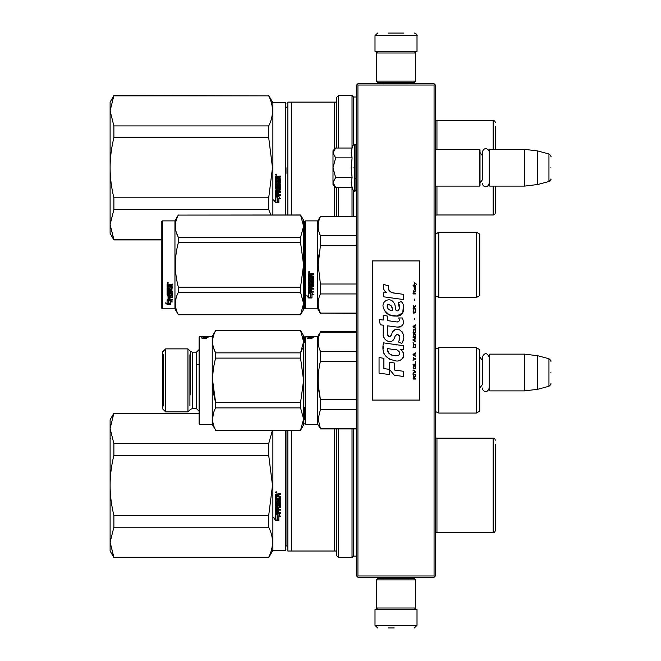 <?xml version="1.0" encoding="UTF-8"?>
<svg xmlns="http://www.w3.org/2000/svg" width="661" height="661" viewBox="0 0 661 661"><rect width="100%" height="100%" fill="white"/><g stroke="black" fill="none" stroke-linecap="round" stroke-linejoin="round"><path stroke-width="0.99" d="M434.07 85.029L434.07 575.971L434.723 576.623L435.384 575.971L435.384 85.029L434.07 83.716L357.932 83.716L357.279 84.377L357.932 85.029L434.07 85.029L434.723 84.377M434.723 576.623L434.07 577.284L357.932 577.284L357.279 576.623L357.932 575.971L357.932 85.029M434.07 575.971L357.932 575.971M357.279 576.623L356.626 575.971L356.626 85.029L357.279 84.377M479.754 390.618L479.754 354.387M489.727 390.882L489.198 390.354L489.198 354.651L489.727 354.131L524.644 354.131L524.644 390.882L489.727 390.882L489.727 354.131M537.773 355.742L548.952 358.733L548.952 386.272L537.773 389.271L537.773 355.742L524.644 354.131M550.894 372.507C550.894 358.014 550.894 358.014 550.894 372.507C550.894 386.999 550.894 386.999 550.894 372.507M435.384 186.105L479.489 186.105L479.489 149.353L435.384 149.353M479.489 186.105L480.01 185.584L480.01 149.873L479.489 149.353M489.727 186.105L489.198 185.584L489.198 149.873L489.727 149.353L524.644 149.353L524.644 186.105L489.727 186.105L489.727 149.353M537.773 150.964L548.952 153.963L548.952 181.502L537.773 184.493L537.773 150.964L524.644 149.353M550.894 167.729C550.894 153.236 550.894 153.236 550.894 167.729C550.894 182.221 550.894 182.221 550.894 167.729M480.01 182.957L482.323 179.924L482.323 152.228L482.323 155.542L480.01 152.501M480.01 387.734L482.323 384.694L482.323 357.006L482.323 360.311L480.01 357.279M335.243 187.046L332.995 184.791L332.995 182.51L335.631 187.435L352.09 187.435L351.131 182.61L352.09 177.586L351.131 167.729L352.09 157.88L351.131 152.848L352.09 148.023L335.631 148.023L332.995 152.947L332.995 182.51L335.639 177.586L332.995 167.729L335.639 157.88L352.09 157.88M353.098 167.729C353.098 196.705 353.098 196.705 353.098 167.729C353.098 138.752 353.098 138.752 353.098 167.729M351.322 184.634L353.098 190.186L355.048 191.227L356.626 189.649M335.639 157.88L332.995 152.947L332.995 150.667L335.243 148.419M352.09 177.586L335.639 177.586M415.695 579.904L414.381 578.59L377.621 578.59L376.316 579.904L415.695 579.904L415.695 607.996L414.381 609.31L377.621 609.31L376.316 607.996L415.695 607.996M376.316 607.996L376.316 579.904M376.316 81.096L377.621 82.41L414.381 82.41L415.695 81.096L376.316 81.096L376.316 53.004L377.621 51.69L414.381 51.69L415.695 53.004L376.316 53.004M415.695 53.004L415.695 81.096M399.07 609.574L384.661 609.574M417.008 625.323L375.002 625.323L375.002 609.574L417.008 609.574L417.008 625.323L414.381 627.95M388.123 627.95L394.212 627.95M375.002 35.677L417.008 35.677L417.008 51.426L375.002 51.426L375.002 35.677L377.621 33.05M403.879 33.05L388.329 33.05M287.841 547.878A2.099 2.099 -40.2 0 0 285.998 545.796L285.998 491.115M285.998 430.261L285.998 546.118M285.998 549.845L285.478 550.373L272.877 550.373L268.705 557.595L113.89 557.595L110.106 542.235L110.106 551.026L113.89 557.595M113.89 443.589L113.89 455.322C111.379 465.675 110.114 475.697 110.106 485.397L110.106 419.76L113.89 413.199L110.106 428.551L113.89 443.589L268.705 443.589L268.705 455.322L272.497 485.397L268.705 515.473L268.705 527.197C273.72 537.219 273.72 547.25 268.705 557.273L268.705 557.595M110.106 542.235L113.89 527.197L113.89 515.473C111.379 505.12 110.114 495.089 110.106 485.397L110.106 542.235L113.89 557.273L268.705 557.273M113.89 515.473L268.705 515.473M113.89 455.322L268.705 455.322M272.448 430.261L268.705 443.589M113.89 413.513L199.101 413.513M113.89 527.197L268.705 527.197M272.877 430.261L272.877 550.373M276.133 493.056L275.472 492.379L276.133 491.71L276.785 492.379L276.133 493.056L275.472 492.338M280.239 500.906L276.447 500.906L276.447 501.848L280.644 501.848L280.644 502.79L276.447 502.79L276.604 505.632L277.413 505.483L277.827 503.385L280.644 503.773L280.644 507.615L278.388 508.003L278.388 509.201L280.644 509.201L280.644 510.102L276.447 510.102L276.447 512.399L277.413 512.539L277.413 510.466L278.388 510.466L278.388 512.539L280.644 512.539L280.644 513.423L275.472 513.052L275.472 507.615L279.677 507.086L279.512 504.343L278.388 504.492L277.984 506.582L275.472 506.194L275.472 497.667L276.447 497.667L276.604 499.898L277.413 499.898L277.413 498.138L278.388 498.138L278.388 499.898L279.677 499.741L279.512 496.882L275.472 496.882L275.472 494.131L280.644 493.717L280.644 494.709L278.388 495.114L278.388 496.097L280.644 496.502L280.644 500.319M275.497 520.414L273.819 517.877L275.472 518.72L275.472 514.159L277.075 514.993L277.075 519.521L278.859 520.414L275.497 520.414L275.497 519.992L278.008 519.992M277.256 514.894L275.472 513.969L278.81 513.969L280.487 516.572L278.859 515.737L278.859 520.232L277.256 519.43L277.256 514.539L275.472 513.622M285.478 430.261L285.478 550.373M276.785 492.338L276.133 492.957M278.793 494.709L280.644 494.593M278.388 495.114L278.793 494.593M276.447 500.906L280.239 500.716M276.447 502.79L280.644 502.575M280.644 507.351L278.388 508.003M276.447 510.102L280.644 509.805M275.877 513.423L280.644 513.085M279.677 504.492L278.388 504.492M278.388 505.938L275.472 505.938M279.677 497.039L275.472 496.742M273.819 517.489L275.497 519.992M278.859 515.737L280.487 516.191M277.256 519.017L278.859 519.81M275.662 492.148L275.662 492.66L276.587 492.66L276.182 492.247M275.736 491.991L276.587 491.991L276.587 492.519M276.604 494.593L277.413 494.593L277.413 496.097L276.447 496.097L276.447 494.75L277.413 494.709M276.604 507.722L277.413 507.722L277.413 509.201L276.604 509.201L276.447 507.871L277.413 508.003M276.587 492.073L276.001 492.073M495.238 487.876L495.238 486.719M291.625 430.261L291.625 551.026L287.841 551.026L287.841 430.261M291.625 551.026L336.408 551.026L336.408 555.488L338.506 557.595L338.506 428.948M334.309 551.026L334.309 428.948M303.589 419.76L304.638 419.76M336.408 551.026L336.408 428.948M356.626 556.149L353.47 556.149L352.024 557.595L352.024 428.948M352.024 557.595L338.506 557.595M353.47 556.149L353.47 428.948M435.384 437.425A2.099 2.099 133.5 0 0 436.954 438.136L436.954 532.65A2.099 2.099 46.8 0 0 435.384 533.361M436.954 532.65L493.139 532.65L493.139 438.136L436.954 438.136M493.139 532.65A2.099 2.099 -45.6 0 0 495.238 530.552L495.238 444.126M493.139 438.136A2.099 2.099 -134.4 0 1 495.238 440.243M495.238 517.117L495.238 519.059M495.238 526.66L495.238 530.552M495.238 482.918L495.238 483.612M113.89 125.929L113.89 137.653C111.379 148.006 110.114 158.029 110.106 167.729L110.106 102.1L113.89 95.531L110.106 110.891L113.89 125.929L268.705 125.929L268.705 137.653L272.497 167.729L268.705 197.804L268.705 209.529L270.911 214.982M110.106 224.566L113.89 209.529L113.89 197.804C111.379 187.451 110.114 177.429 110.106 167.729L110.106 233.366L113.89 239.926L110.106 224.566L113.89 239.604L161.821 239.604M113.89 197.804L268.705 197.804M113.89 137.653L268.705 137.653M113.89 95.853L268.705 95.853C273.72 105.876 273.72 115.906 268.705 125.929M268.705 95.853L113.89 95.531M113.89 209.529L268.705 209.529M285.998 103.281L285.478 102.752L272.877 102.752L272.877 214.982M276.133 175.388L275.472 174.719L276.133 174.041L276.785 174.719L276.133 175.388L275.472 174.678M280.239 183.237L276.447 183.237L276.447 184.179L280.644 184.179L280.644 185.121L276.447 185.121L276.604 187.964L277.413 187.815L277.827 185.716L280.644 186.113L280.644 189.955L278.388 190.335L278.388 191.533L280.644 191.533L280.644 192.442L276.447 192.442L276.447 194.731L277.413 194.871L277.413 192.805L278.388 192.805L278.388 194.871L280.644 194.871L280.644 195.755L275.472 195.392L275.472 189.955L279.677 189.418L279.512 186.675L278.388 186.832L277.984 188.914L275.472 188.525L275.472 179.999L276.447 179.999L276.604 182.229L277.413 182.229L277.413 180.47L278.388 180.47L278.388 182.229L279.677 182.081L279.512 179.214L275.472 179.214L275.472 176.47L280.644 176.057L280.644 177.041L278.388 177.454L278.388 178.429L280.644 178.834L280.644 182.659M275.497 202.753L273.819 200.217L275.472 201.051L275.472 196.499L277.075 197.325L277.075 201.861L278.859 202.753L275.497 202.753L275.497 202.324L278.008 202.324M277.256 197.234L275.472 196.3L278.81 196.3L280.487 198.903L278.859 198.069L278.859 202.563L277.256 201.762L277.256 196.871L275.472 195.953M285.478 102.752L285.478 214.982M276.785 174.678L276.133 175.297M278.793 177.041L280.644 176.925M278.388 177.454L278.793 176.925M276.447 183.237L280.239 183.047M276.447 185.121L280.644 184.915M280.644 189.682L278.388 190.335M276.447 192.442L280.644 192.136M275.877 195.755L280.644 195.416M279.677 186.832L278.388 186.832M278.388 188.278L275.472 188.278M279.677 179.371L275.472 179.081M273.819 199.82L275.497 202.324M278.859 198.069L280.487 198.523M277.256 201.357L278.859 202.142M285.998 167.729L285.998 173.446M275.662 174.479L275.662 174.991L276.587 174.991L276.182 174.587M275.736 174.322L276.587 174.322L276.587 174.859M276.604 176.925L277.413 176.925L277.413 178.429L276.447 178.429L276.447 177.082L277.413 177.041M276.604 190.062L277.413 190.062L277.413 191.533L276.604 191.533L276.447 190.203L277.413 190.335M276.587 174.405L276.001 174.405M285.998 107.33A2.099 2.099 -139.6 0 0 287.841 105.248M287.841 214.982L287.841 102.1L334.309 102.1L334.309 149.353M291.625 214.982L291.625 102.1M303.589 233.366L304.638 233.366M334.309 216.296L334.309 186.105M336.408 148.023L336.408 102.1L334.309 102.1M336.408 216.296L336.408 187.435M338.506 148.023L338.506 95.531L336.408 97.63L336.408 102.1M338.506 216.296L338.506 187.435M352.024 216.296L352.024 187.435M352.024 148.023L352.024 95.531L338.506 95.531M353.47 216.296L353.47 190.773M353.47 144.685L353.47 96.977L352.024 95.531M356.626 96.977L353.47 96.977M435.384 119.765A2.099 2.099 133.5 0 0 436.954 120.476L436.954 149.353M435.384 215.693A2.099 2.099 46.8 0 1 436.954 214.982L493.139 214.982A2.099 2.099 -45.6 0 0 495.238 212.883L495.238 186.105M493.139 149.353L493.139 120.476L436.954 120.476M495.238 149.353L495.238 126.466M493.139 120.476A2.099 2.099 -134.4 0 1 495.238 122.574M495.238 134.067L495.238 135.86M495.238 192.921L495.238 195.218M495.238 199.448L495.238 201.398M495.238 208.992L495.238 211.685M479.754 361.509L479.754 363.765M304.638 419.867L304.638 407.143M304.638 423.833L305.167 424.354L305.167 336.408L308.984 336.408L308.984 336.862L308.58 336.408M305.167 336.408L304.638 336.928L304.638 342.753M304.638 416.033L304.638 414.488M438.797 347.694L438.797 413.067L476.333 413.067L476.333 347.694L438.797 347.694L436.904 348.876L435.417 348.264L435.417 412.497L436.904 411.886L438.797 413.067M476.333 347.694L479.754 349.669L479.754 411.092L476.333 413.067M479.754 399.351L479.754 397.005M356.626 361.22L320.42 361.22C317.412 373.994 317.412 386.768 320.42 399.541L320.42 409.456L356.626 409.456M356.626 399.541L320.42 399.541L318.313 385.462M356.626 351.305L320.42 351.305L320.42 361.22M356.626 332.153L320.42 332.153C317.412 338.539 317.412 344.926 320.42 351.305L319.205 348.198M313.752 336.441L317.767 336.408L320.42 332.153M356.626 428.609L320.42 428.609L318.148 419.033L320.42 409.456M305.167 424.354L317.767 424.354L320.42 428.609M317.767 336.408L317.767 424.354M311.909 336.953L313.587 337.515L311.967 337.308L311.967 338.688L310.364 338.391L310.364 337.127L308.58 336.953L311.909 336.953L311.909 337.465L310.364 337.465M310.183 337.465L308.58 337.465L310.364 337.647M310.183 338.424L311.967 338.762L308.604 338.762L306.927 337.878L308.58 338.143L308.58 338.647L308.58 336.986L310.183 337.143L310.183 338.762M310.183 337.664L308.58 337.507M311.496 336.432L311.083 336.49M311.083 336.424L308.58 336.432M310.521 336.862L308.984 336.424M310.521 336.73L308.984 336.862M313.752 336.49L309.712 336.49M311.496 336.408L309.712 336.441M303.589 400.533L303.589 419.033L300.557 430.261L303.589 425.015L303.589 341.729L300.557 330.5L303.589 335.747L303.589 341.729L300.557 352.867L300.557 358.105L215.643 358.105L215.643 352.867C211.636 345.447 211.636 338.019 215.643 330.591L212.231 336.408L212.231 424.354L215.643 430.171C211.636 422.743 211.636 415.323 215.643 407.895L215.643 402.656C211.636 387.809 211.636 372.953 215.643 358.105M300.557 402.656L303.589 380.381L303.589 419.033L300.557 407.895L300.557 402.656L215.643 402.656L212.611 380.397M213.354 413.629L212.611 419.033M300.557 430.171L215.643 430.171M300.557 407.895L215.643 407.895M303.589 380.381L300.557 358.105M302.432 348.496L300.557 352.867L215.643 352.867M213.627 348.074L215.585 352.767M300.557 330.591L215.643 330.591M212.231 424.354L199.63 424.354L199.63 336.408L208.215 336.862M206.372 336.953L203.043 336.953L204.827 337.127L204.827 338.391L206.43 338.688L206.43 337.308L208.05 337.515L206.372 336.953L206.43 337.482M204.827 337.465L206.372 337.465M203.043 338.143L203.043 336.986L204.646 337.143L204.646 338.762L206.43 338.762L203.067 338.762L201.39 337.878L203.043 338.143L202.811 338.606M203.043 337.507L204.646 337.664M203.043 336.408L212.231 336.408M205.951 336.408L208.215 336.49L204.009 336.862M204.166 336.73L205.951 336.862M205.951 336.73L208.215 336.73M204.827 337.374L206.372 337.374M203.043 336.432L203.448 336.862M204.166 336.441L204.984 336.408M199.63 336.408L199.101 336.928L199.101 423.833L199.63 424.354M165.63 348.876L165.63 411.886L187.947 411.886L187.947 348.876L165.63 348.876L162.35 352.156L162.35 408.605L165.63 411.886M163.664 354.8L163.664 405.961M189.914 405.961L189.914 354.8M479.754 268.11L479.754 263.227M304.638 221.418L304.638 264.863L304.638 221.418L305.167 220.89L317.767 220.89L320.42 216.296L356.626 216.296M356.626 216.634L320.42 216.296M304.638 272.415L304.638 308.315L305.167 308.844L305.167 220.89M304.638 264.863L304.638 308.315L304.638 264.863M304.638 269.035L304.638 304.25L304.638 269.035M304.638 262.648L304.638 225.484L304.638 262.648M305.167 308.844L317.767 308.844L317.767 220.89M310.364 293.352L308.58 292.55L311.909 292.55L313.587 294.781L311.967 294.071L311.967 297.822L310.364 297.169L310.364 293.013L308.58 292.22M311.967 297.425L310.364 296.781M311.967 293.724L313.587 294.426M308.604 297.971L311.967 297.971L310.183 297.243L310.183 293.434L308.58 292.716L308.58 296.582L306.927 295.888L308.604 297.971L306.927 295.517M310.984 297.574L308.604 297.574M311.496 274.778L311.496 275.761L313.752 276.166L313.752 280.115L309.546 280.504L309.546 281.421L313.752 281.421L313.752 282.321L309.546 282.321L309.546 284.866L310.521 284.866L310.926 282.883L313.752 283.255L313.752 286.857L311.496 287.205L311.496 288.303L313.752 288.303L313.752 289.121L309.546 289.121L309.546 291.171L310.521 291.294L310.521 289.452L311.496 289.452L311.496 291.294L313.752 291.294L313.752 292.071L308.58 291.749L308.58 286.857L312.777 286.362L312.62 283.8L311.496 283.941L311.083 285.891L308.58 285.535L308.58 277.331L309.546 277.331L309.712 279.529L310.521 279.529L310.521 277.794L311.496 277.794L311.496 279.529L312.777 279.372L312.62 276.554L308.58 276.554L308.58 273.786L313.752 273.365L313.752 274.365L311.496 274.778L311.901 274.249L313.752 274.249M313.347 280.504L309.546 280.504M313.752 282.115L309.546 282.321M313.752 286.593L311.496 287.205M313.752 288.832L309.546 289.121M308.984 292.071L308.58 291.427M312.777 283.941L311.496 283.941M311.496 285.288L308.58 285.288M312.777 276.562L308.58 276.414M309.546 287.345L309.546 288.171L310.521 288.303L310.521 287.205L309.546 287.072L309.546 287.89M310.521 287.205L309.546 287.072M309.546 274.522L309.546 275.761L310.521 275.761L310.521 274.365L309.546 274.522M310.521 274.365L309.546 274.406M313.752 291.749L308.984 291.749M309.232 272.679L308.58 271.985L309.232 271.291L309.232 272.679L308.58 271.944M318.776 254.923L318.148 264.863L320.395 245.818M356.626 313.099L320.42 313.099L356.626 313.438M356.626 284.023L320.42 284.023L320.42 293.938L356.626 293.938M320.42 313.099C317.412 306.712 317.412 300.325 320.42 293.938M320.42 284.023L318.148 264.863M356.626 245.71L320.42 245.71L320.42 235.795C317.412 229.408 317.412 223.021 320.42 216.634M318.908 231.68L320.42 235.795L356.626 235.795M438.797 297.549L476.333 297.549L476.333 232.185L438.797 232.185L438.797 297.549L436.904 296.368L435.384 297.029M479.754 261.624L479.754 295.583L476.333 297.549M479.754 264.863L479.754 234.151L476.333 232.185M309.695 271.671L309.695 272.274L308.77 272.274L309.315 271.671M300.557 314.752L303.589 309.497L303.589 303.515L300.557 292.377L300.557 287.147L303.589 264.863L300.557 242.587L300.557 237.357L303.589 226.219L300.557 214.982L303.589 220.237L303.589 303.515L300.557 314.752L178.363 314.752L174.95 308.844L162.35 308.844L161.821 308.315L161.821 221.418L162.35 220.89L162.35 308.844M176.347 232.565L178.305 237.249M176.074 298.119L175.33 303.515M300.557 242.587L178.363 242.587C174.355 257.443 174.355 272.291 178.363 287.147L178.363 292.377C174.355 299.805 174.355 307.233 178.363 314.653L178.363 314.752M300.557 287.147L178.363 287.147M300.557 237.357L178.363 237.357L178.363 242.587M300.557 215.081L178.363 215.081C174.355 222.501 174.355 229.929 178.363 237.357M300.557 214.982L178.363 215.081M178.363 214.982L174.95 220.89L174.95 308.844M300.557 292.377L178.363 292.377M300.557 314.653L178.363 314.653M174.95 220.89L162.35 220.89M168.34 300.449L168.861 300.623L168.861 303.787L170.464 303.862L168.671 303.374L168.671 301.119L168.671 303.845L170.464 304.333L167.101 304.333L167.101 303.862L168.745 303.862M168.861 303.325L170.464 303.763M168.861 301.052L167.076 300.449L170.406 300.449L172.083 302.11L170.464 301.59L170.464 301.152L172.083 301.664M170.464 301.59L170.464 304.234M167.076 284.627L167.076 287.122L171.116 287.122L167.076 286.857L167.076 284.627L172.248 284.238L172.248 285.155L169.984 285.527L170.398 284.908L172.248 284.908L172.248 284.007M169.984 285.527L169.984 286.42L172.248 286.783L171.835 290.609L172.248 286.783M171.835 290.609L168.043 290.609L168.043 291.394L172.248 291.394L172.248 292.17L168.043 292.17L172.248 291.848L172.248 291.08M168.043 292.17L168.043 294.327L169.018 294.327L169.018 292.972L169.018 293.971M169.018 292.972L172.248 292.972L172.248 295.591L169.984 295.872M172.248 292.972L172.248 295.963L169.984 296.244L169.984 297.136L172.248 297.136L172.248 297.789L168.043 297.392L168.043 299.392L169.018 299.491L169.018 298.045L169.018 299.078M172.248 296.748L172.248 297.392L168.043 297.392M169.018 297.789L169.984 297.789M169.018 298.045L169.984 298.045L169.984 299.078M169.984 298.045L169.984 299.491L172.248 299.491L172.248 300.086L167.481 300.086L167.481 299.664L172.248 299.664L172.248 299.078M167.481 300.086L167.481 299.664M171.273 293.203L169.984 293.203M167.481 295.17L167.076 287.824L167.076 294.872L169.58 295.17L169.984 293.542L171.273 293.542L171.116 295.674L167.076 295.963M167.076 287.824L168.043 287.824L168.043 289.328M168.043 287.824L168.043 289.625L169.018 289.758L169.018 288.237L169.018 289.46M169.018 288.237L169.984 288.237L169.984 289.46M169.984 288.237L169.984 289.758L171.273 289.625L171.116 287.122M168.043 296.359L168.043 297.029L169.018 297.136L169.018 295.872L168.043 295.979L168.043 296.64M169.018 285.155L168.043 285.056L168.043 286.42L169.018 286.42L169.018 284.908L168.043 285.056M168.043 295.979L169.018 295.872M167.481 294.806L169.984 294.517M171.835 290.303L168.043 290.303L168.043 291.08M167.729 283.61L167.729 282.338L168.39 282.974L167.729 283.61L168.158 283.239M167.101 304.333L165.415 302.895L167.076 303.382L167.076 300.573L168.671 301.119M167.076 300.573L167.076 302.928M166.217 303.135L167.101 303.862M167.423 282.677L167.605 283.115L167.423 282.677M168.191 283.115L167.266 283.239L167.266 282.751L168.191 283.115M416.587 284.313L413.902 281.933L415.075 283.305L413.902 284.866L415.472 283.586L416.587 284.313M415.695 379.067L415.695 378.522L414.521 378.522L414.521 376.96L415.695 376.225L415.695 375.58L414.406 376.406L413.513 375.77L413.067 379.067L415.695 379.067M413.067 374.853L415.695 374.853L415.695 374.3L413.067 374.3L413.067 374.853M413.067 373.564L415.695 372.093L415.695 371.366L413.067 369.896L413.067 370.449L415.356 371.73L413.067 373.019L413.067 373.564M413.067 366.962L413.456 368.888L415.298 368.888L415.298 365.764L413.679 365.583L413.067 366.962M413.067 364.211L413.067 364.756L415.695 364.756L415.695 361.46L415.356 364.211L413.067 364.211M415.695 353.387L415.695 352.834L413.067 354.304L413.067 355.04L415.695 356.502L415.025 355.585L415.025 353.751L415.695 353.387M415.298 344.307L413.456 344.307L413.067 347.703L415.695 347.703L415.298 344.307M413.456 343.299L413.067 342.472L413.456 343.299M413.067 340.266L415.695 341.737L415.025 340.82L415.025 338.986L415.695 338.068L413.067 339.531L413.067 340.266M415.521 334.309L414.802 333.665L413.456 333.937L413.067 337.333L415.695 337.333L415.521 334.309M415.521 329.905L414.802 329.261L413.456 329.533L413.067 332.929L415.695 332.929L415.521 329.905M414.744 319.726L414.464 318.437L414.744 319.726M413.067 293.947L415.695 293.947L415.695 293.393L413.067 293.393L413.067 293.947M415.637 287.799L415.695 286.791L414.183 287.064L414.24 289.725L414.24 287.527L415.025 289.725L415.637 289.179L415.637 287.799M413.348 357.237L413.067 360.724L413.348 359.254L415.695 359.254L415.695 358.708L413.348 358.708L413.348 357.237M415.695 324.857L413.067 326.327L413.067 327.063L415.695 328.525L415.025 327.608L415.025 325.774L415.695 324.857M415.248 291.931L415.695 290.642L415.133 291.468L414.125 291.468L413.902 290.46L413.456 291.468L413.902 292.666L414.125 291.931L415.248 291.931M415.298 309.819L414.802 312.752L413.571 312.479L413.736 309.728L413.232 310.183L413.125 312.289L413.679 313.207L415.521 312.661L415.298 309.819M415.695 308.439L414.521 308.439L414.521 306.878L415.695 306.15L415.695 305.506L414.406 306.332L413.513 305.688L413.067 308.993L415.695 308.993L415.695 308.439M414.744 300.367L414.464 299.086L414.744 300.367M415.695 286.056L415.695 285.602L413.067 285.602L413.067 286.056L415.695 286.056M394.46 293.178C389.816 292.583 387.891 290.162 388.693 285.899L383.81 284.503C382.752 287.816 383.661 290.526 386.553 292.641L383.545 292.806L383.777 296.83L403.392 299.54L403.392 294.343L392.634 292.798M401.409 301.416L398.162 302.845C400.343 305.911 400.211 308.555 397.765 310.802C394.088 311.554 396.327 304.969 393.84 302.821C390.337 296.434 380.695 301.234 383.487 307.968C385.446 313.678 389.618 316.371 395.997 316.049C404.177 317.032 405.829 306.349 401.409 301.416L402.88 303.961M387.478 333.656L387.478 325.823L396.815 327.046C402.937 326.988 404.78 323.956 402.342 317.966L398.699 317.966C399.963 320.436 399.327 321.75 396.798 321.924L387.47 320.618L387.47 316.074L383.215 315.338L383.215 320.064L379.084 319.503L380.364 324.799L383.215 325.187L383.215 333.656C382.083 339.614 391.304 345.257 394.179 338.564C395.138 335.044 396.864 333.945 399.351 335.276C400.219 337.664 399.839 339.87 398.203 341.894L401.805 343.48C405.152 337.945 404.334 333.351 399.351 329.699C395.749 328.591 393.27 329.806 391.915 333.351C391.866 336.771 386.834 337.878 387.478 333.656L388.519 336.466M400.64 345.306L383.463 342.852C381.43 352.644 385.099 358.526 394.46 360.501C401.417 363.376 407.655 353.891 400.64 349.76L403.425 349.603L403.425 345.306L400.64 345.306M389.453 362.154L389.453 369.367L394.278 375.217L403.598 376.497L403.598 371.3L394.278 370.011L394.278 362.988L389.453 362.154M379.059 373.143L389.403 374.556L389.403 369.359L383.884 368.582L383.884 358.345L379.059 357.51L379.059 373.143M419.628 260.93L372.374 260.93L372.374 400.07L419.628 400.07L419.628 260.93M391.486 292.369L390.502 291.757M388.932 290.27L388.387 288.898M383.52 288.56L383.76 289.229M398.162 302.845L399.566 308.753M398.765 310.257L397.715 310.819M384.058 309.968L389.155 314.801L396.542 316.032L402.739 312.984L403.4 305.679M401.805 343.48L403.532 339.514M403.731 336.482L403.499 334.78M402.227 331.938L401.714 331.293M395.501 329.418L392.981 331.368M391.023 335.301L390.428 336.176M390.164 336.399L389.61 336.639M393.733 339.481L394.89 337.3M396.666 334.532L397.302 334.284M397.509 334.259L399.789 336.457M399.822 337.796L399.599 339.093M383.884 337.184L384.38 338.283M386.189 340.415L387.247 341.043M388.957 341.547L389.767 341.621M391.7 341.291L392.849 340.564M398.699 317.966L399.277 319.527M398.409 321.775L397.401 321.948M397.534 327.121L398.368 327.162M399.748 327.096L400.781 326.807M401.946 326.137L402.615 325.468M403.251 323.997L403.466 321.957M396.36 344.943L394.658 344.712M399.046 360.493L400.789 360.014M402.946 358.196L403.375 357.254M403.714 355.337L403.689 354.494M403.541 353.552L402.45 351.355M383.314 346.67L383.132 349.099M383.504 352.346L384.396 354.668M388.404 358.667L389.412 359.196M391.841 310.563L390.263 310.116M388.197 308.968L387.206 307.158M387.172 306.968L387.206 305.663M388.751 304.366L389.701 304.531M390.717 305.151L391.444 306.274M391.799 307.183L392.13 308.356M394.46 349.553C398.831 348.686 402.169 355.982 396.278 355.709C390.709 355.924 387.833 353.561 387.66 348.611L395.79 349.818M397.558 350.47L398.013 350.727M399.153 351.685L399.55 352.52M399.624 353.197L399.575 353.61M399.55 354.073L398.732 355.147M395.435 355.618L393.51 355.345M392.163 355.048L390.064 354.255M388.536 353.09L387.668 351.421M387.553 350.421L387.586 349.305M414.183 378.522L413.348 378.522L413.679 376.225L414.183 378.522M413.406 366.962L413.736 366.136L415.025 366.136L415.191 368.334L413.736 368.524L413.406 366.962M414.802 353.842L414.802 355.494L413.29 354.668L414.802 353.842M413.406 345.496L413.736 344.67L415.025 344.67L415.356 347.149L413.406 347.149L413.406 345.496M414.802 339.076L414.802 340.729L413.29 339.903L414.802 339.076M413.406 335.135L413.736 334.309L415.025 334.309L415.356 336.78L413.406 336.78L413.406 335.135M413.406 330.731L413.736 329.905L415.025 329.905L415.356 332.384L413.406 332.384L413.406 330.731M415.075 287.436L415.248 289.27L414.744 288.444L415.075 287.436M414.802 325.865L414.802 327.517L413.29 326.691L414.802 325.865M414.183 308.439L413.348 308.439L413.679 306.15L414.183 308.439M392.485 310.662C388.453 310.282 386.834 308.323 387.643 304.787C390.965 304.589 392.576 306.539 392.485 310.662M352.09 148.023L353.098 145.271L355.048 144.23L355.048 191.227M354.577 144.23L354.577 191.227M436.954 186.105L436.954 214.982M493.139 214.982L493.139 186.105M199.101 349.537L196.474 352.156L196.474 408.605L199.101 411.233M196.474 352.156L192.31 352.156L192.31 408.605L196.474 408.605M192.31 352.156L190.459 351.388L190.459 394.873M435.417 296.987L435.417 232.746L436.904 233.366L438.797 232.185M537.773 389.271L524.644 390.882M548.952 358.733C550.778 360.344 551.431 361.195 550.894 361.27M548.952 386.272C550.778 384.661 551.431 383.818 550.894 383.735M355.048 178.23L356.626 178.23M537.773 184.493L524.644 186.105M548.952 153.963C550.778 155.566 551.431 156.417 550.894 156.492M548.952 181.502C550.778 179.891 551.431 179.04 550.894 178.966M489.198 152.228C489.363 149.295 484.034 145.99 482.323 152.228M482.323 183.229C482.183 185.989 487.223 189.641 489.198 183.229M489.198 357.006C486.909 352.569 484.612 352.569 482.323 357.006M482.323 388.007C482.208 390.692 487.124 394.493 489.198 388.007M355.048 144.23L356.626 145.808M382.876 578.59L382.876 577.284M409.126 578.59L409.126 577.284M383.173 609.31L382.479 609.574M408.829 609.31L409.523 609.574M375.002 625.323L377.621 627.95M409.126 82.41L409.126 83.716M382.876 82.41L382.876 83.716M408.829 51.69L409.523 51.426M383.173 51.69L382.479 51.426M417.008 35.677C417.777 35.43 415.571 32.885 414.381 33.05M110.494 438.772L110.106 438.26M199.101 413.199L113.89 413.199M161.821 239.926L113.89 239.926M272.877 102.752L268.705 95.531M320.42 331.814L356.626 331.814M320.42 428.948L356.626 428.948M300.557 430.261L215.643 430.261M300.557 330.5L215.643 330.5M187.947 411.886L190.459 409.374L192.31 408.605M190.459 351.388L187.947 348.876M196.474 364.632L199.101 364.632M317.767 308.844L320.42 313.438"/></g></svg>
